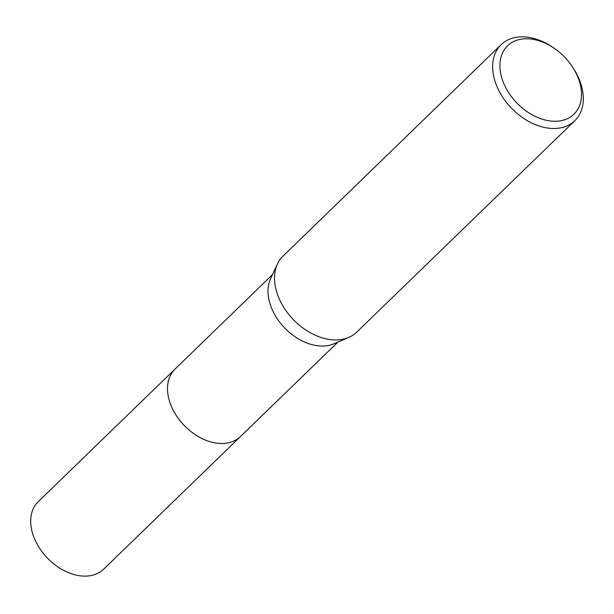 <?xml version="1.0" encoding="UTF-8"?>
<svg xmlns="http://www.w3.org/2000/svg" width="614" height="614" viewBox="0 0 614 614"><rect width="100%" height="100%" fill="white"/><g stroke="black" fill="none" stroke-linecap="round" stroke-linejoin="round"><path stroke-width="0.92" d="M240.841 436.186A47.002 32.649 -134.1 0 1 240.458 436.569A46.994 32.649 -134.1 0 1 230.288 442.349A46.994 32.649 -134.1 0 1 178.904 419.239A46.994 32.649 -134.1 0 1 175.028 369.075A47.002 32.649 -134.1 0 1 175.42 368.699M240.726 436.293A47.002 32.649 -134.1 0 1 230.288 442.356A47.002 32.649 -134.1 0 1 178.735 419.024A47.002 32.649 -134.1 0 1 175.305 368.807M572.286 66.657L573.054 67.824A52.95 36.786 -134.1 0 1 574.834 120.689L356.726 332.136A52.95 36.786 -134.1 0 1 348.752 337.416L333.878 343.817A46.994 32.649 -134.1 0 1 330.792 344.914A46.994 32.649 -134.1 0 1 283.269 326.464A46.994 32.649 -134.1 0 1 270.628 278.572L277.482 263.905A52.95 36.786 -134.1 0 1 283.016 256.099L501.124 44.653A52.95 36.786 -134.1 0 1 512.575 38.129A52.95 36.786 -134.1 0 1 553.912 48.076L555.056 48.882A47.654 33.102 -134.1 0 1 572.286 66.657A47.654 33.102 -134.1 0 1 563.583 120.106A47.654 33.102 -134.1 0 1 506.911 89.759A47.654 33.102 -134.1 0 1 517.848 39.933A47.654 33.102 -134.1 0 1 555.056 48.882M348.752 337.416A52.95 36.786 -134.1 0 1 345.275 338.659A52.95 36.786 -134.1 0 1 291.727 317.868A52.95 36.786 -134.1 0 1 277.482 263.905M574.834 120.689A52.95 36.786 -134.1 0 1 563.383 127.213A52.95 36.786 -134.1 0 1 505.491 101.172A52.95 36.786 -134.1 0 1 501.124 44.653M175.021 369.075A47.002 32.649 -134.1 0 0 174.399 412.431A47.002 32.649 -134.1 0 0 240.458 436.569L103.651 569.186A46.994 32.649 -134.1 0 1 37.607 545.048A46.994 32.649 -134.1 0 1 38.229 501.699L272.486 274.596M240.45 436.562L337.915 342.082"/></g></svg>

